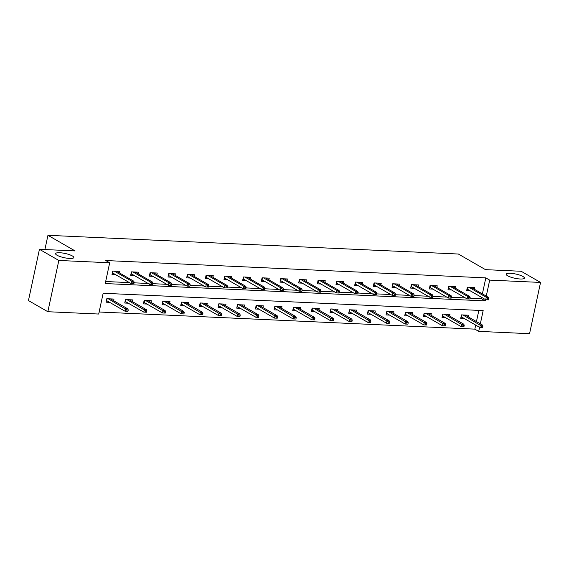 <?xml version="1.0" encoding="UTF-8"?>
<svg xmlns="http://www.w3.org/2000/svg" width="569" height="569" viewBox="0 0 569 569"><rect width="100%" height="100%" fill="white"/><g stroke="black" fill="none" stroke-linecap="round" stroke-linejoin="round"><path stroke-width="0.85" d="M72.348 255.943A9.324 2.162 -167.9 0 1 73.806 257.544A9.324 2.162 -167.9 0 1 67.064 258.205A9.324 2.162 -167.9 0 1 57.035 255.239A9.324 2.162 -167.9 0 1 55.577 253.639A9.324 2.162 -167.9 0 1 62.32 252.977A9.324 2.162 -167.9 0 1 72.348 255.943M522.954 276.491A9.324 2.162 -167.9 0 1 524.412 278.099A9.324 2.162 -167.9 0 1 517.669 278.753A9.324 2.162 -167.9 0 1 507.64 275.794A9.324 2.162 -167.9 0 1 506.182 274.187A9.324 2.162 -167.9 0 1 512.925 273.533A9.324 2.162 -167.9 0 1 522.954 276.491M480.328 323.825L483.166 310.589L103.153 293.263L98.693 314.038L47.846 311.72L28.45 300.567L39.439 249.3L75.094 250.929L47.945 235.31L458.351 254.023L485.499 269.649L521.154 271.271L540.55 282.43L529.561 333.69L478.707 331.371L479.575 327.331M99.134 312.004L474.831 329.138L478.707 331.371M47.945 235.31L44.894 249.549M474.831 329.138L475.698 325.098M476.445 321.592L478.849 310.397M468.273 316.89L468.636 315.219L461.452 314.892L460.712 318.356L464.254 318.512M449.61 316.037L449.965 314.365L442.789 314.038L442.042 317.502L445.584 317.666M430.946 315.183L431.302 313.512L424.118 313.185L423.379 316.649L426.921 316.812M412.276 314.337L412.639 312.666L405.455 312.338L404.715 315.802L408.258 315.959M393.613 313.483L393.968 311.812L386.792 311.485L386.045 314.949L389.587 315.112M374.943 312.63L375.305 310.959L368.122 310.631L367.382 314.095L370.924 314.259M356.279 311.776L356.635 310.112L349.458 309.785L348.719 313.249L352.261 313.405M337.616 310.93L337.972 309.259L330.795 308.931L330.048 312.395L333.59 312.559M318.946 310.077L319.309 308.405L312.125 308.078L311.385 311.542L314.927 311.705M300.283 309.223L300.638 307.559L293.462 307.232L292.722 310.695L296.264 310.852M281.619 308.377L281.975 306.705L274.799 306.378L274.052 309.842L277.594 310.005M262.949 307.523L263.312 305.852L256.128 305.525L255.389 308.988L258.931 309.152M244.286 306.67L244.642 305.005L237.465 304.678L236.725 308.142L240.26 308.298M225.623 305.823L225.978 304.152L218.802 303.825L218.055 307.288L221.597 307.452M206.952 304.97L207.315 303.298L200.132 302.971L199.392 306.435L202.934 306.599M188.289 304.116L188.645 302.452L181.468 302.125L180.729 305.589L184.264 305.745M169.626 303.27L169.982 301.598L162.805 301.271L162.058 304.735L165.6 304.899M150.956 302.416L151.318 300.745L144.135 300.418L143.395 303.882L146.937 304.045M132.293 301.563L132.648 299.899L125.472 299.564L124.732 303.028L128.267 303.192M113.629 300.717L113.985 299.045L106.808 298.718L106.062 302.182L109.604 302.338M482.391 293.881L485.819 277.878L105.806 260.545L109.682 262.778L105.229 283.561L485.243 300.894L485.513 299.621M105.663 281.527L129.412 282.608M134.064 282.821L148.075 283.462M152.734 283.675L166.738 284.315M171.397 284.521L185.409 285.161M190.06 285.375L204.072 286.015M208.731 286.228L222.735 286.868M227.394 287.082L241.405 287.715M246.057 287.928L260.069 288.568M264.727 288.782L278.732 289.422M283.39 289.635L297.402 290.268M302.054 290.482L316.065 291.122M320.724 291.335L334.728 291.975M339.387 292.189L353.399 292.822M358.05 293.035L372.062 293.675M376.721 293.889L390.725 294.529M395.384 294.742L409.396 295.375M414.047 295.588L428.059 296.229M432.717 296.442L446.722 297.082M451.381 297.295L465.392 297.936M470.051 298.142L481.367 298.661L481.637 297.388M474.212 289.18L474.574 287.509L467.391 287.181L466.651 290.645L470.193 290.809M455.549 288.327L455.904 286.655L448.728 286.328L447.988 289.792L451.523 289.955M436.885 287.473L437.241 285.809L430.064 285.482L429.318 288.945L432.86 289.102M418.215 286.627L418.578 284.955L411.394 284.628L410.654 288.092L414.196 288.255M399.552 285.773L399.907 284.102L392.731 283.775L391.991 287.238L395.526 287.402M380.889 284.92L381.244 283.255L374.068 282.928L373.321 286.392L376.863 286.548M362.218 284.073L362.581 282.402L355.397 282.075L354.658 285.538L358.2 285.702M343.555 283.22L343.911 281.548L336.734 281.221L335.995 284.685L339.529 284.849M324.892 282.366L325.248 280.702L318.071 280.375L317.324 283.839L320.866 283.995M306.222 281.52L306.584 279.848L299.401 279.521L298.661 282.985L302.203 283.149M287.558 280.666L287.914 278.995L280.737 278.668L279.998 282.132L283.533 282.295M268.895 279.813L269.251 278.149L262.074 277.814L261.327 281.278L264.87 281.442M250.225 278.966L250.588 277.295L243.404 276.968L242.664 280.432L246.206 280.588M231.562 278.113L231.917 276.442L224.741 276.114L223.994 279.578L227.536 279.742M212.898 277.259L213.254 275.588L206.078 275.261L205.331 278.725L208.873 278.888M194.228 276.413L194.591 274.742L187.407 274.414L186.668 277.878L190.21 278.035M175.565 275.56L175.921 273.888L168.744 273.561L167.997 277.025L171.539 277.188M156.902 274.706L157.257 273.035L150.074 272.707L149.334 276.171L152.876 276.335M138.231 273.853L138.594 272.188L131.411 271.861L130.671 275.325L134.213 275.481M119.568 273.006L119.924 271.335L112.747 271.008L112.001 274.471L115.543 274.635M39.439 249.3L58.835 260.46L109.682 262.778M47.846 311.72L58.835 260.46M485.819 277.878L489.696 280.112L540.55 282.43M486.267 296.115L489.696 280.112M481.367 298.661L485.243 300.894M466.893 289.514L468.038 289.564M488.529 299.849L488.828 298.462L487.633 298.405L487.334 299.792L488.529 299.849L485.727 299.742L486.26 297.253L468.877 287.253M467.81 287.203L467.384 289.187L485.727 299.742L487.334 299.792M487.633 298.405L486.26 297.253L488.415 297.352L471.032 287.345M488.828 298.462L488.415 297.352M466.921 289.372L467.384 289.187M462.092 317.274L460.954 317.225M482.59 327.559L482.889 326.172L481.694 326.115L481.395 327.502L482.59 327.559L479.788 327.452L480.321 324.963L482.476 325.055L465.093 315.055M481.694 326.115L462.938 314.956M461.872 314.906L461.445 316.897L460.982 317.075M481.395 327.502L479.788 327.452L461.445 316.897M482.476 325.055L482.889 326.172M448.23 288.661L449.368 288.718M469.866 298.995L470.165 297.608L468.963 297.559L468.671 298.938L469.866 298.995L467.064 298.896L467.597 296.399L450.214 286.399M449.14 286.349L448.713 288.341L467.064 298.896L468.671 298.938M468.963 297.559L467.597 296.399L469.752 296.499L452.369 286.499M470.165 297.608L469.752 296.499M448.258 288.519L448.713 288.341M429.559 287.814L430.705 287.864M451.203 298.142L451.494 296.762L450.299 296.705L450.001 298.092L451.203 298.142L448.4 298.042L448.934 295.546L431.544 285.546M430.477 285.496L430.05 287.487L448.4 298.042L450.001 298.092M450.299 296.705L448.934 295.546L451.082 295.645L433.699 285.645M451.494 296.762L451.082 295.645M429.595 287.665L430.05 287.487M443.429 316.421L442.291 316.371M463.927 326.706L464.219 325.319L463.024 325.262L462.725 326.649L463.927 326.706L461.125 326.606L461.658 324.11L463.813 324.209L446.423 314.202M463.024 325.262L444.275 314.109M443.201 314.06L442.319 316.229M462.725 326.649L461.125 326.606L442.774 316.051M463.813 324.209L464.219 325.319M424.766 315.575L423.621 315.518M445.257 325.852L445.555 324.465L444.361 324.415L444.062 325.802L445.257 325.852L442.454 325.752L442.988 323.256L445.143 323.356L427.76 313.355M444.361 324.415L425.605 313.256M424.538 313.206L423.656 315.375M444.062 325.802L442.454 325.752L424.111 315.198M445.143 323.356L445.555 324.465M410.896 286.961L412.041 287.011M432.532 297.295L432.831 295.908L431.636 295.852L431.338 297.238L432.532 297.295L429.73 297.189L430.264 294.699L412.881 284.692M411.814 284.649L411.387 286.634L429.73 297.189L431.338 297.238M431.636 295.852L430.264 294.699L432.419 294.799L415.036 284.792M432.831 295.908L432.419 294.799M410.925 286.812L411.387 286.634M392.233 286.107L393.371 286.164M413.869 296.442L414.168 295.055L412.966 295.005L412.674 296.385L413.869 296.442L411.067 296.342L411.6 293.846L394.217 283.846M393.143 283.796L392.717 285.787L411.067 296.342L412.674 296.385M412.966 295.005L411.6 293.846L413.755 293.945L396.373 283.945M414.168 295.055L413.755 293.945M392.261 285.965L392.717 285.787M373.563 285.261L374.708 285.311M395.199 295.588L395.498 294.209L394.303 294.152L394.004 295.539L395.199 295.588L392.397 295.489L392.937 292.992L375.547 282.992M374.48 282.942L374.053 284.934L392.397 295.489L394.004 295.539M394.303 294.152L392.937 292.992L395.085 293.092L377.702 283.092M395.498 294.209L395.085 293.092M373.598 285.112L374.053 284.934M406.095 314.721L404.957 314.671M426.594 325.006L426.892 323.619L425.697 323.562L425.399 324.949L426.594 325.006L423.791 324.899L424.325 322.41L426.48 322.502L409.097 312.502M425.697 323.562L406.942 312.402M405.875 312.353L405.448 314.344L404.986 314.522M425.399 324.949L423.791 324.899L405.448 314.344M426.48 322.502L426.892 323.619M387.432 313.868L386.294 313.818M407.93 324.152L408.222 322.765L407.027 322.708L406.728 324.095L407.93 324.152L405.128 324.046L405.661 321.556L407.817 321.656L390.426 311.648M407.027 322.708L388.278 311.556M387.204 311.506L386.323 313.675M406.728 324.095L405.128 324.046L386.778 313.491M407.817 321.656L408.222 322.765M368.769 313.021L367.624 312.964M389.26 323.299L389.559 321.912L388.364 321.862L388.065 323.249L389.26 323.299L386.458 323.199L386.991 320.703L389.146 320.802L371.763 310.802M388.364 321.862L369.608 310.702M368.541 310.653L367.659 312.822M388.065 323.249L386.458 323.199L368.115 312.644M389.146 320.802L389.559 321.912M354.9 284.408L356.045 284.457M376.536 294.742L376.834 293.355L375.64 293.298L375.341 294.685L376.536 294.742L373.733 294.635L374.267 292.146L356.884 282.139M355.817 282.096L355.39 284.08L373.733 294.635L375.341 294.685M375.64 293.298L374.267 292.146L376.422 292.246L359.039 282.238M376.834 293.355L376.422 292.246M354.928 284.258L355.39 284.08M350.099 312.168L348.961 312.118M370.597 322.452L370.896 321.065L369.694 321.008L369.402 322.395L370.597 322.452L367.794 322.346L368.328 319.856L370.483 319.949L353.1 309.949M369.694 321.008L350.945 309.849M349.878 309.799L349.451 311.791L348.989 311.968M369.402 322.395L367.794 322.346L349.451 311.791M370.483 319.949L370.896 321.065M336.236 283.554L337.374 283.604M357.873 293.889L358.171 292.502L356.969 292.452L356.678 293.832L357.873 293.889L355.07 293.789L355.604 291.292L338.221 281.292M337.147 281.242L336.72 283.234L355.07 293.789L356.678 293.832M356.969 292.452L355.604 291.292L357.759 291.392L340.369 281.392M358.171 292.502L357.759 291.392M336.265 283.412L336.72 283.234M331.435 311.314L330.29 311.264M351.934 321.599L352.225 320.212L351.03 320.155L350.732 321.542L351.934 321.599L349.131 321.492L349.665 319.003L351.82 319.102L334.43 309.095M351.03 320.155L332.275 309.003M331.208 308.953L330.326 311.122M350.732 321.542L349.131 321.492L330.781 310.937M351.82 319.102L352.225 320.212M317.566 282.701L318.711 282.757M339.202 293.035L339.501 291.655L338.306 291.598L338.007 292.985L339.202 293.035L336.4 292.935L336.94 290.439L319.55 280.439M318.484 280.389L318.057 282.38L336.4 292.935L338.007 292.985M338.306 291.598L336.94 290.439L339.088 290.539L321.705 280.538M339.501 291.655L339.088 290.539M317.602 282.558L318.057 282.38M312.772 310.468L311.627 310.411M333.263 320.745L333.562 319.358L332.367 319.309L332.068 320.688L333.263 320.745L330.461 320.646L330.994 318.149L333.149 318.249L315.767 308.249M332.367 319.309L313.611 308.149M312.545 308.099L312.118 310.091L311.656 310.269M332.068 320.688L330.461 320.646L312.118 310.091M333.149 318.249L333.562 319.358M298.903 281.854L300.048 281.904M320.539 292.189L320.838 290.802L319.643 290.745L319.344 292.132L320.539 292.189L317.737 292.082L318.27 289.593L300.887 279.585M299.82 279.543L299.394 281.527L317.737 292.082L319.344 292.132M319.643 290.745L318.27 289.593L320.425 289.685L303.042 279.685M320.838 290.802L320.425 289.685M298.931 281.705L299.394 281.527M294.102 309.614L292.964 309.564M314.6 319.892L314.899 318.512L313.697 318.455L313.405 319.842L314.6 319.892L311.798 319.792L312.331 317.296L314.486 317.395L297.103 307.395M313.697 318.455L294.948 307.296M293.881 307.246L293.455 309.237L292.992 309.415M313.405 319.842L311.798 319.792L293.455 309.237M314.486 317.395L314.899 318.512M280.24 281.001L281.378 281.05M301.876 291.335L302.167 289.948L300.973 289.898L300.681 291.278L301.876 291.335L299.074 291.236L299.607 288.739L282.224 278.739M281.15 278.689L280.723 280.681L299.074 291.236L300.681 291.278M300.973 289.898L299.607 288.739L301.762 288.839L284.372 278.831M302.167 289.948L301.762 288.839M280.268 280.858L280.723 280.681M275.439 308.761L274.294 308.711M295.937 319.045L296.229 317.658L295.034 317.602L294.735 318.989L295.937 319.045L293.135 318.939L293.668 316.449L295.823 316.549L278.433 306.542M295.034 317.602L276.278 306.442M275.211 306.399L274.329 308.562M294.735 318.989L293.135 318.939L274.784 308.384M295.823 316.549L296.229 317.658M261.569 280.147L262.714 280.204M283.206 290.482L283.504 289.102L282.309 289.045L282.011 290.432L283.206 290.482L280.403 290.382L280.944 287.886L263.554 277.885M262.487 277.836L262.06 279.827L280.403 290.382L282.011 290.432M282.309 289.045L280.944 287.886L283.092 287.985L265.709 277.985M283.504 289.102L283.092 287.985M261.605 280.005L262.06 279.827M256.775 307.914L255.63 307.857M277.267 318.192L277.565 316.805L276.37 316.755L276.072 318.135L277.267 318.192L274.464 318.092L274.998 315.596L277.153 315.695L259.77 305.695M276.37 316.755L257.615 305.596M256.548 305.546L256.121 307.537L255.659 307.715M276.072 318.135L274.464 318.092L256.121 307.537M277.153 315.695L277.565 316.805M242.906 279.301L244.044 279.351M264.542 289.635L264.841 288.248L263.646 288.191L263.347 289.578L264.542 289.635L261.74 289.529L262.273 287.039L244.89 277.032M243.824 276.982L243.397 278.974L261.74 289.529L263.347 289.578M263.646 288.191L262.273 287.039L264.429 287.132L247.046 277.131M264.841 288.248L264.429 287.132M242.935 279.151L243.397 278.974M238.105 307.061L236.967 307.004M258.603 317.338L258.902 315.959L257.7 315.902L257.408 317.289L258.603 317.338L255.801 317.239L256.334 314.742L258.49 314.842L241.107 304.842M257.7 315.902L238.952 304.742M237.878 304.692L237.458 306.684L236.996 306.862M257.408 317.289L255.801 317.239L237.458 306.684M258.49 314.842L258.902 315.959M224.243 278.447L225.381 278.497M245.879 288.782L246.171 287.395L244.976 287.338L244.677 288.725L245.879 288.782L243.077 288.682L243.61 286.186L226.227 276.185M225.153 276.136L224.727 278.127L243.077 288.682L244.677 288.725M244.976 287.338L243.61 286.186L245.765 286.285L228.375 276.278M246.171 287.395L245.765 286.285M224.271 278.305L224.727 278.127M219.442 306.207L218.297 306.158M239.94 316.492L240.232 315.105L239.037 315.048L238.738 316.435L239.94 316.492L237.138 316.385L237.671 313.896L239.819 313.996L222.436 303.988M239.037 315.048L220.281 303.889M219.214 303.846L218.332 306.008M238.738 316.435L237.138 316.385L218.788 305.83M239.819 313.996L240.232 315.105M205.573 277.594L206.718 277.651M227.209 287.928L227.508 286.541L226.313 286.492L226.014 287.878L227.209 287.928L224.406 287.829L224.947 285.332L207.557 275.332M206.49 275.282L206.063 277.274L224.406 287.829L226.014 287.878M226.313 286.492L224.947 285.332L227.095 285.432L209.712 275.432M227.508 286.541L227.095 285.432M205.608 277.452L206.063 277.274M200.779 305.354L199.634 305.304M221.27 315.639L221.569 314.252L220.374 314.202L220.075 315.582L221.27 315.639L218.468 315.539L219.001 313.042L221.156 313.142L203.773 303.142M220.374 314.202L201.618 303.042M200.551 302.993L200.124 304.984L199.662 305.162M220.075 315.582L218.468 315.539L200.124 304.984M221.156 313.142L221.569 314.252M186.909 276.747L188.047 276.797M208.546 287.082L208.844 285.695L207.649 285.638L207.351 287.025L208.546 287.082L205.743 286.975L206.277 284.486L188.894 274.478M187.827 274.429L187.4 276.42L205.743 286.975L207.351 287.025M207.649 285.638L206.277 284.486L208.432 284.578L191.049 274.578M208.844 285.695L208.432 284.578M186.938 276.598L187.4 276.42M182.108 304.507L180.97 304.451M202.607 314.785L202.905 313.405L201.703 313.348L201.412 314.735L202.607 314.785L199.804 314.685L200.338 312.189L202.493 312.289L185.11 302.288M201.703 313.348L182.955 302.189M181.881 302.139L180.999 304.308M201.412 314.735L199.804 314.685L181.454 304.131M202.493 312.289L202.905 313.405M168.246 275.894L169.384 275.944M189.882 286.228L190.174 284.841L188.979 284.784L188.68 286.171L189.882 286.228L187.08 286.122L187.614 283.632L170.231 273.632M169.157 273.582L168.73 275.567L187.08 286.122L188.68 286.171M188.979 284.784L187.614 283.632L189.769 283.732L172.379 273.725M190.174 284.841L189.769 283.732M168.275 275.752L168.73 275.567M163.445 303.654L162.3 303.604M183.936 313.939L184.235 312.552L183.04 312.495L182.741 313.882L183.936 313.939L181.134 313.832L181.675 311.343L183.823 311.435L166.44 301.435M183.04 312.495L164.285 301.335M163.218 301.293L162.336 303.455M182.741 313.882L181.134 313.832L162.791 303.277M183.823 311.435L184.235 312.552M149.576 275.04L150.721 275.097M171.212 285.375L171.511 283.988L170.316 283.938L170.017 285.325L171.212 285.375L168.41 285.275L168.943 282.779L151.56 272.779M150.493 272.729L150.067 274.72L168.41 285.275L170.017 285.325M170.316 283.938L168.943 282.779L171.098 282.878L153.715 272.878M171.511 283.988L171.098 282.878M149.611 274.898L150.067 274.72M144.782 302.8L143.637 302.751M165.273 313.085L165.572 311.698L164.377 311.648L164.078 313.028L165.273 313.085L162.471 312.986L163.004 310.489L165.159 310.589L147.776 300.581M164.377 311.648L145.621 300.489M144.554 300.439L144.128 302.431L143.665 302.608M164.078 313.028L162.471 312.986L144.128 302.431M165.159 310.589L165.572 311.698M130.913 274.194L132.051 274.244M152.549 284.528L152.848 283.142L151.646 283.085L151.354 284.472L152.549 284.528L149.747 284.422L150.28 281.932L132.897 271.925M131.83 271.875L131.403 273.867L149.747 284.422L151.354 284.472M151.646 283.085L150.28 281.932L152.435 282.025L135.052 272.025M152.848 283.142L152.435 282.025M130.941 274.045L131.403 273.867M126.112 301.954L124.974 301.897M146.61 312.232L146.909 310.852L145.707 310.795L145.415 312.182L146.61 312.232L143.808 312.132L144.341 309.636L146.496 309.735L129.106 299.735M145.707 310.795L126.958 299.635M125.884 299.586L125.002 301.755M145.415 312.182L143.808 312.132L125.457 301.577M146.496 309.735L146.909 310.852M112.242 273.34L113.387 273.39M133.886 283.675L134.177 282.288L132.982 282.231L132.684 283.618L133.886 283.675L131.083 283.568L131.617 281.079L114.227 271.079M113.16 271.029L112.733 273.013L131.083 283.568L132.684 283.618M132.982 282.231L131.617 281.079L133.772 281.178L116.382 271.171M134.177 282.288L133.772 281.178M112.278 273.198L112.733 273.013M107.449 301.101L106.303 301.051M127.94 311.385L128.238 309.998L127.043 309.941L126.745 311.328L127.94 311.385L125.137 311.279L125.678 308.789L127.826 308.882L110.443 298.881M127.043 309.941L108.288 298.782M107.221 298.732L106.339 300.901M126.745 311.328L125.137 311.279L106.794 300.724M127.826 308.882L128.238 309.998"/></g></svg>
